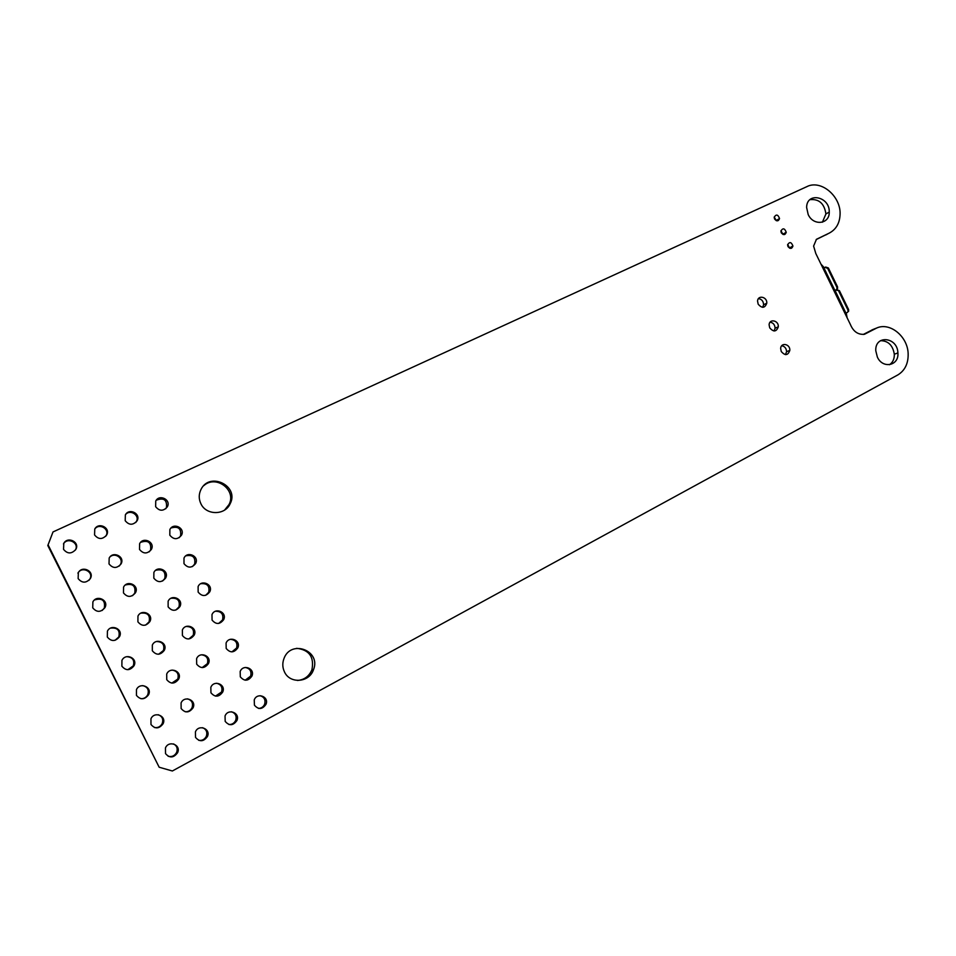 <?xml version="1.0" encoding="UTF-8"?>
<svg xmlns="http://www.w3.org/2000/svg" width="956" height="956" viewBox="0 0 956 956"><rect width="100%" height="100%" fill="white"/><g stroke="black" fill="none" stroke-linecap="round" stroke-linejoin="round"><path stroke-width="1.43" d="M845.917 313.926L846.024 313.126M835.006 290.385L845.941 313.162L847.673 312.23M834.899 290.445L823.917 267.895L834.887 290.445L836.631 289.549M845.952 313.15L834.994 290.624L836.727 289.728L835.066 290.528M847.147 317.894L846.371 313.735M822.722 267.704L823.606 266.963L822.602 267.465M822.805 267.883L823.809 267.393L822.805 267.883M824.036 267.847L823.725 267.214M820.989 264.167L823.594 266.975M836.034 290.122L839.404 290.672L836.727 289.728M839.404 290.672L848.605 309.565L848.629 311.262M838.723 291.054L847.936 309.995L847.96 311.692M823.929 267.895L825.673 267.035L828.362 267.955L837.564 286.872L837.576 288.593M824.968 267.381L827.645 268.313L836.87 287.254L836.882 288.975M829.091 233.192C836.177 229.488 839.846 223.047 840.097 213.881C840.611 196.816 822.53 180.696 808.501 185.894L53.01 531.942L48.087 544.848L159.162 767.226L172.355 770.99L897.995 374.836C905.069 370.378 908.451 363.232 908.14 353.421C907.555 336.333 889.905 321.945 876.7 328.016L864.427 334.301C857.998 334.839 853.314 331.541 850.35 324.407L815.803 253.507L813.604 246.074L816.46 239.287L829.091 233.192L816.185 239.562M165.508 753.591L165.448 747.951C168.722 739.884 181.377 744.891 177.589 752.719C173.645 758.012 169.618 758.311 165.508 753.591M195.526 737.399L195.43 731.866C198.549 723.883 211.061 728.759 207.44 736.514C203.592 741.796 199.625 742.083 195.526 737.399M225.186 721.386L225.042 715.972C228.018 708.061 240.398 712.817 236.921 720.513C233.168 725.771 229.261 726.07 225.186 721.386M254.427 705.181L254.248 699.888C257.08 692.048 269.317 696.673 265.995 704.297C262.338 709.543 258.479 709.842 254.427 705.181M284.47 671.901C282.438 667.587 282.271 663.165 283.944 658.624C290.863 639.05 321.359 650.642 313.496 669.69C309.397 682.596 289.931 684.185 284.47 671.901M150.976 724.481L150.952 718.781C154.334 710.81 166.965 716.02 163.082 723.764C159.09 728.962 155.063 729.201 150.976 724.481M181.138 708.539L181.078 702.959C184.305 695.048 196.805 700.139 193.064 707.81C189.18 712.985 185.201 713.236 181.138 708.539M210.941 692.789L210.834 687.316C213.917 679.477 226.273 684.448 222.7 692.06C218.9 697.223 214.981 697.462 210.941 692.789M240.315 676.836L240.171 671.482C243.111 663.703 255.336 668.555 251.906 676.095C248.202 681.246 244.342 681.485 240.315 676.836M136.433 695.359L136.457 689.599C139.946 681.7 152.554 687.125 148.55 694.785C144.523 699.876 140.484 700.067 136.433 695.359M166.738 679.668L166.714 674.028C170.06 666.201 182.524 671.494 178.688 679.083C174.757 684.161 170.766 684.353 166.738 679.668M196.673 664.169L196.613 658.636C199.804 650.881 212.136 656.055 208.456 663.583C204.608 668.638 200.688 668.83 196.673 664.169M226.19 648.455L226.082 643.053C229.129 635.358 241.342 640.4 237.805 647.869C234.053 652.912 230.193 653.115 226.19 648.455M121.878 666.201L121.938 660.393C125.547 652.578 138.118 658.218 134.007 665.782C129.944 670.765 125.905 670.909 121.878 666.201M152.327 650.761L152.339 645.073C155.804 637.317 168.244 642.838 164.289 650.343C160.309 655.314 156.33 655.446 152.327 650.761M182.405 635.513L182.381 629.944C185.679 622.248 197.988 627.638 194.199 635.083C190.316 640.042 186.384 640.185 182.405 635.513M212.065 620.062L211.993 614.6C215.148 606.976 227.325 612.234 223.692 619.619C219.904 624.567 216.02 624.71 212.065 620.062M877.369 357.09L875.792 350.816C874.74 334.528 897.588 336.847 897.899 352.931C899.154 365.754 882.699 369.195 877.369 357.09M781.279 351.545L780.658 348.593C780.777 342.057 790.325 343.921 789.823 350.362C787.995 355.513 785.139 355.907 781.279 351.545M769.723 327.86L769.114 324.861C769.305 318.36 778.889 320.391 778.303 326.797C776.427 331.875 773.571 332.234 769.723 327.86M107.311 637.019L107.419 631.163C111.147 623.432 123.683 629.287 119.464 636.756C115.353 641.631 111.302 641.727 107.311 637.019M137.903 621.842L137.963 616.094C141.536 608.434 153.94 614.158 149.877 621.567C145.862 626.431 141.87 626.527 137.903 621.842M168.125 606.845L168.136 601.216C171.554 593.616 183.839 599.209 179.931 606.57C176.012 611.41 172.068 611.505 168.125 606.845M198.143 592.087L198.107 586.566C201.369 579.025 213.535 584.498 209.782 591.8C205.958 596.64 202.075 596.735 198.143 592.087M92.732 607.825L92.887 601.91C96.735 594.262 109.235 600.332 104.885 607.705C100.739 612.485 96.687 612.521 92.732 607.825M123.467 592.899L123.575 587.104C127.256 579.515 139.636 585.454 135.453 592.78C131.402 597.536 127.399 597.572 123.467 592.899M153.82 578.153L153.88 572.465C157.417 564.948 169.666 570.756 165.639 578.022C161.684 582.766 157.74 582.813 153.82 578.153M183.982 563.646L183.994 558.077C187.376 550.608 199.505 556.296 195.633 563.502C191.774 568.234 187.89 568.282 183.982 563.646M78.141 578.595L78.344 572.632C82.312 565.08 94.764 571.353 90.306 578.643C86.124 583.303 82.061 583.28 78.141 578.595M109.02 563.92L109.175 558.077C112.975 550.584 125.308 556.739 121.018 563.956C116.919 568.605 112.928 568.593 109.02 563.92M139.516 549.437L139.624 543.701C143.269 536.268 155.481 542.291 151.347 549.461C147.344 554.098 143.4 554.086 139.516 549.437M169.821 535.181L169.869 529.552C173.371 522.179 185.464 528.071 181.485 535.193C177.577 539.817 173.693 539.805 169.821 535.181M63.538 549.341L63.789 543.331C67.876 535.862 80.292 542.363 75.715 549.545C71.485 554.098 67.434 554.026 63.538 549.341M94.56 534.93L94.764 529.027C98.683 521.629 110.98 527.999 106.57 535.121C102.435 539.662 98.432 539.59 94.56 534.93M125.2 520.697L125.356 514.902C129.12 507.564 141.297 513.802 137.043 520.865C133.004 525.394 129.06 525.334 125.2 520.697M155.637 506.692L155.744 501.016C159.353 493.726 171.411 499.833 167.312 506.847C163.368 511.364 159.473 511.317 155.637 506.692M200.88 503.693C198.669 498.96 198.693 494.264 200.927 489.603C209.531 471.2 239.645 485.959 230.145 503.752C225.138 515.475 206.149 515.547 200.88 503.693M758.168 304.163L757.558 301.116C757.833 294.651 767.429 296.862 766.772 303.219C764.86 308.226 761.992 308.537 758.168 304.163M787.971 246.552L787.613 244.856C789.572 241.533 791.341 241.928 792.942 246.039C791.879 248.954 790.218 249.134 787.971 246.552M781.267 232.774L780.909 231.065C782.892 227.767 784.661 228.173 786.238 232.296C785.163 235.188 783.502 235.343 781.267 232.774M808.178 214.514L806.625 207.476C806.625 191.57 829.951 196.47 829.234 212.089C829.688 224.278 813.341 226.249 808.178 214.514M774.551 218.984L774.193 217.251C776.2 213.989 777.981 214.419 779.534 218.554C778.435 221.41 776.774 221.565 774.551 218.984M827.358 234.112L825.769 234.961M53.01 531.942L47.8 545.529L159.162 767.226M876.7 328.016L873.617 329.234M873.198 329.402L863.304 334.445M173.574 743.923C176.884 745.788 177.912 748.596 176.657 752.348C174.733 755.849 171.889 757.164 168.136 756.28M202.636 727.695C206.341 729.356 207.583 732.2 206.365 736.228C204.739 739.394 202.218 740.78 198.788 740.362M231.483 711.766C235.475 713.236 236.885 716.08 235.714 720.31C234.328 723.202 232.069 724.6 228.938 724.529M260.044 695.693C264.214 696.984 265.756 699.816 264.645 704.178C263.45 706.843 261.418 708.253 258.562 708.42M296.683 648.323C309.266 649.841 314.345 656.975 311.931 669.738C309.194 676.227 304.39 679.812 297.507 680.469M158.29 714.73C162.269 716.391 163.584 719.318 162.209 723.537C160.489 726.691 157.883 728.03 154.406 727.528M187.496 698.848C191.857 700.246 193.375 703.186 192.06 707.667C190.614 710.499 188.344 711.862 185.225 711.778M216.534 683.241C221.111 684.412 222.784 687.34 221.553 692.001L215.482 696.123M245.298 667.467C250.006 668.459 251.786 671.339 250.627 676.119L245.19 680.194M142.683 685.607C147.535 686.838 149.22 689.874 147.762 694.713C146.292 697.426 144.021 698.764 140.95 698.717M172.14 670.096C177.254 671.04 179.119 674.04 177.744 679.095L171.853 683.098M201.441 654.8C206.675 655.529 208.659 658.493 207.38 663.667L202.158 667.599M230.444 639.301C235.726 639.887 237.781 642.802 236.598 648.025L231.914 651.884M126.73 656.688C132.609 657.154 134.796 660.214 133.29 665.854L127.853 669.702M156.581 641.5C162.532 641.751 164.814 644.75 163.428 650.486L158.672 654.227M186.217 626.479C192.144 626.598 194.474 629.55 193.196 635.31L188.941 638.931M215.506 611.231C221.386 611.278 223.728 614.182 222.545 619.918L218.685 623.443M880.464 340.683C888.196 340.742 892.808 345.259 894.314 354.222C894.434 358.966 892.82 362.467 889.462 364.738M781.733 345.725C784.757 346.335 786.358 348.319 786.573 351.7L785.462 354.64M770.106 322.184C773.225 322.734 774.898 324.753 775.089 328.231L774.073 330.991M110.561 628.14C117.469 627.399 120.217 630.351 118.807 636.971L115.007 640.317M140.914 613.143C147.678 612.438 150.403 615.341 149.088 621.866L145.623 625.093M170.945 598.313C177.541 597.655 180.218 600.523 178.987 606.929L175.785 610.071M200.784 583.71C207.213 583.112 209.854 585.956 208.707 592.23L205.707 595.301M94.465 599.974C102.184 597.715 105.471 600.416 104.312 608.076L102.161 610.478M125.32 585C132.741 583.148 135.883 585.885 134.736 593.21L132.537 595.672M155.709 570.278C162.867 568.724 165.89 571.473 164.779 578.523L162.592 581.009M185.846 555.83C192.765 554.504 195.693 557.252 194.63 564.076L192.467 566.573M77.902 573.17C81.846 565.653 94.238 571.903 89.804 579.145L88.968 580.328M109.916 557.001C115.007 551.935 124.053 558.483 120.36 564.542L119.249 566.036M140.592 542.339C148.18 539.829 151.49 542.422 150.558 550.106L149.267 551.803M170.993 528.011C178.306 525.908 181.485 528.537 180.553 535.898L179.154 537.726M63.466 543.952C67.565 536.651 79.742 543.032 75.321 550.13M94.787 528.991C99.376 522.693 110.107 529.277 105.985 535.838L105.686 536.328M125.654 514.424C130.47 508.927 140.102 515.487 136.314 521.653L135.752 522.502M156.258 500.215C163.846 497.359 167.252 499.857 166.452 507.696L165.699 508.795M203.831 485.624C216.08 474.403 236.861 490.177 228.986 504.601L224.624 510.05M758.455 298.631C761.705 299.132 763.414 301.176 763.605 304.761L762.685 307.318M787.66 244.449L789.668 248.213M780.944 230.731L783 234.447M809.947 199.673C819.017 198.752 824.335 203.52 825.912 213.941L822.411 222.198M774.217 217L776.332 220.693M875.469 328.529L871.968 329.916M48.087 544.848L47.8 545.529M847.936 309.995L848.605 309.565M836.87 287.254L837.564 286.872M827.645 268.313L828.362 267.955M177.589 752.719L176.657 752.348M207.44 736.514L206.365 736.228M236.921 720.513L235.714 720.31M265.995 704.297L264.645 704.178M313.496 669.69L311.931 669.738M163.082 723.764L162.209 723.537M193.064 707.81L192.06 707.667M222.7 692.06L221.553 692.001M251.906 676.095L250.627 676.119M148.55 694.785L147.762 694.713M178.688 679.083L177.744 679.095M208.456 663.583L207.38 663.667M237.805 647.869L236.598 648.025M134.007 665.782L133.29 665.854M164.289 650.343L163.428 650.486M194.199 635.083L193.196 635.31M223.692 619.619L222.545 619.918M897.899 352.931L894.314 354.222M789.823 350.362L786.573 351.7M778.303 326.797L775.089 328.231M119.464 636.756L118.807 636.971M149.877 621.567L149.088 621.866M179.931 606.57L178.987 606.929M209.782 591.8L208.707 592.23M135.453 592.78L134.736 593.21M165.639 578.022L164.779 578.523M195.633 563.502L194.63 564.076M121.018 563.956L120.36 564.542M151.347 549.461L150.558 550.106M181.485 535.193L180.553 535.898M106.57 535.121L105.985 535.838M137.043 520.865L136.314 521.653M167.312 506.847L166.452 507.696M230.145 503.752L228.986 504.601M766.772 303.219L763.605 304.761M792.942 246.039L789.716 247.783M786.238 232.296L783.048 234.089M829.234 212.089L825.912 213.941M779.534 218.554L776.368 220.406"/></g></svg>
